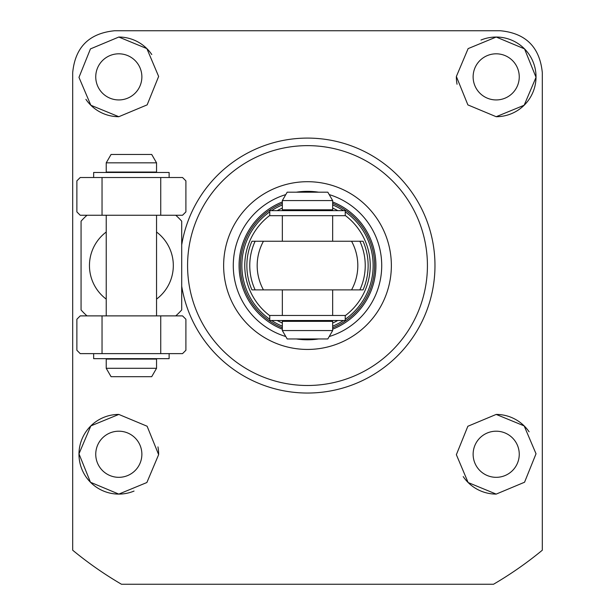 <?xml version="1.0" encoding="UTF-8"?>
<svg xmlns="http://www.w3.org/2000/svg" width="615" height="615" viewBox="0 0 615 615"><rect width="100%" height="100%" fill="white"/><g stroke="black" fill="none" stroke-linecap="round" stroke-linejoin="round"><path stroke-width="0.92" d="M496.19 477.325A23.062 23.062 0 0 1 473.127 454.262A23.062 23.062 0 0 1 496.19 431.2A23.062 23.062 0 0 1 519.252 454.262A23.062 23.062 0 0 1 496.19 477.325M118.81 477.325A23.062 23.062 0 0 1 95.748 454.262A23.062 23.062 0 0 1 118.81 431.2A23.062 23.062 0 0 1 141.873 454.262A23.062 23.062 0 0 1 118.81 477.325M118.81 99.938A23.062 23.062 0 0 1 95.748 76.875A23.062 23.062 0 0 1 118.81 53.812A23.062 23.062 0 0 1 141.873 76.875A23.062 23.062 0 0 1 118.81 99.938M496.19 99.938A23.062 23.062 0 0 1 473.127 76.875A23.062 23.062 0 0 1 496.19 53.812A23.062 23.062 0 0 1 519.252 76.875A23.062 23.062 0 0 1 496.19 99.938M118.81 414.425A39.837 39.837 0 0 0 78.974 454.262A39.837 39.837 0 0 0 118.81 494.099L90.474 482.268L78.974 453.824L90.835 425.903L118.81 414.425L147.116 426.233L158.639 454.639L146.877 482.521L118.81 494.099A39.837 39.837 0 0 0 134.047 491.062M496.19 494.099L468.123 482.529L456.361 454.693L467.846 426.272L496.19 414.425L524.165 425.895L536.026 453.77L524.557 482.229L496.19 494.099A39.837 39.837 0 0 1 463.21 476.594M181.702 244.954A127.474 127.474 0 0 1 317.84 138.513A127.474 127.474 0 0 1 434.974 265.565A127.474 127.474 0 0 1 317.84 392.624A127.474 127.474 0 0 1 181.702 286.183M72.685 550.21L72.685 72.685C75.145 47.247 89.121 33.272 114.613 30.75L500.387 30.75C525.825 33.218 539.801 47.194 542.315 72.685L542.315 550.21A369 369 0 0 1 493.522 584.25L121.478 584.25A369 369 0 0 1 72.685 550.21M118.81 116.712L90.835 105.242L78.974 77.367L90.443 48.908L118.81 37.038L146.877 48.608L158.639 76.445L147.154 104.865L118.81 116.712A39.837 39.837 0 0 1 85.9 99.33M496.19 116.712A39.837 39.837 0 0 0 536.026 76.875A39.837 39.837 0 0 0 496.19 37.038L524.526 48.869L536.026 77.313L524.165 105.234L496.19 116.712L467.884 104.904L456.361 76.498L468.123 48.616L496.19 37.038A39.837 39.837 0 0 0 480.953 40.067M456.361 76.498A39.837 39.837 0 0 0 457.045 84.255M156.548 232.024A41.935 41.935 0 0 1 156.548 299.113M106.226 299.113A41.935 41.935 0 0 1 106.226 232.024M87.007 315.887A67.089 67.089 0 0 1 81.065 309.945L81.065 221.192A67.089 67.089 0 0 1 87.007 215.25M175.759 315.887A67.089 67.089 0 0 0 181.702 309.945L181.702 221.192A67.089 67.089 0 0 0 175.759 215.25M151.79 54.543A39.837 39.837 0 0 0 118.81 37.038M158.639 454.639A39.837 39.837 0 0 0 157.955 446.882M529.1 431.807A39.837 39.837 0 0 0 496.19 414.425M486.773 584.25L493.522 584.25M128.228 584.25L121.478 584.25M427.425 265.565A119.925 119.925 0 0 1 307.5 385.49A119.925 119.925 0 0 1 187.575 265.565A119.925 119.925 0 0 1 307.5 145.64A119.925 119.925 0 0 1 427.425 265.565M391.363 265.565A83.863 83.863 0 0 1 307.5 349.435A83.863 83.863 0 0 1 223.637 265.565A83.863 83.863 0 0 1 307.5 181.702A83.863 83.863 0 0 1 391.363 265.565M282.339 201.951A68.411 68.411 0 0 0 282.339 329.186M332.661 329.186A68.411 68.411 0 0 0 332.661 201.951M318.624 338.95A74.223 74.223 0 0 1 296.376 338.95M285.791 336.543A74.223 74.223 0 0 1 285.791 194.594M296.376 192.188A74.223 74.223 0 0 1 318.624 192.188M329.21 194.594A74.223 74.223 0 0 1 329.21 336.543M282.339 327.764A67.089 67.089 0 0 1 282.339 203.373M251.95 241.249L263.451 241.249A50.315 50.315 0 0 0 263.451 289.888L251.95 289.888A60.639 60.639 0 0 1 251.95 241.249L363.05 241.249A60.639 60.639 0 0 1 363.05 289.888L251.95 289.888M332.661 203.373A67.089 67.089 0 0 1 332.661 327.764M351.549 241.249A50.315 50.315 0 0 1 357.815 265.565A50.315 50.315 0 0 0 351.549 241.249L363.05 241.249M363.05 289.888L351.549 289.888A50.315 50.315 0 0 0 357.815 265.565A50.315 50.315 0 0 1 351.549 289.888M307.5 209.8L282.339 209.8L282.339 200.575L332.661 200.575L332.661 209.8L307.5 209.8M282.339 330.562L332.661 330.562L332.661 321.338L282.339 321.338L282.339 330.562L287.182 338.95L327.818 338.95L332.661 330.562M332.661 200.575L327.818 192.188L287.182 192.188L282.339 200.575M131.387 172.062L106.226 172.062L106.226 162.837L156.548 162.837L156.548 172.062L131.387 172.062M106.226 368.3L156.548 368.3L156.548 359.075L106.226 359.075L106.226 368.3L111.069 376.688L151.705 376.688L156.548 368.3M156.548 162.837L151.705 154.45L111.069 154.45L106.226 162.837M102.036 315.887L80.227 315.887L76.875 319.239L76.875 350.273L80.227 353.625L102.036 353.625L102.036 315.887L160.738 315.887L160.738 353.625L102.036 353.625M160.738 353.625L182.54 353.625L185.899 350.273L185.899 319.239L182.54 315.887L160.738 315.887M102.036 177.512L80.227 177.512L76.875 180.864L76.875 211.898L80.227 215.25L102.036 215.25L102.036 177.512L160.738 177.512L160.738 215.25L102.036 215.25M160.738 215.25L182.54 215.25L185.899 211.898L185.899 180.864L182.54 177.512L160.738 177.512M345.238 210.638L269.762 210.638L269.762 215.673L345.238 215.673L345.238 210.638M169.125 177.512L169.125 172.477L93.649 172.477L93.649 177.512M345.238 315.464L269.762 315.464L269.762 320.5L345.238 320.5L345.238 315.464M93.649 353.625L93.649 358.66L169.125 358.66L169.125 353.625M269.762 319.27A65.636 65.636 0 0 1 269.762 211.86M271.569 210.638A65.636 65.636 0 0 1 282.339 204.941M282.339 326.196A65.636 65.636 0 0 1 271.569 320.5M345.238 211.86A65.636 65.636 0 0 1 345.238 319.27M343.431 320.5A65.636 65.636 0 0 1 332.661 326.196M345.238 215.458A62.73 62.73 0 0 1 345.238 315.68M337.796 320.5A62.73 62.73 0 0 1 332.661 323.036M282.339 323.036A62.73 62.73 0 0 1 277.204 320.5M269.762 315.68A62.73 62.73 0 0 1 269.762 215.458M255.133 241.249A57.733 57.733 0 0 0 255.133 289.888M359.867 289.888A57.733 57.733 0 0 0 359.867 241.249M332.661 204.941A65.636 65.636 0 0 1 343.431 210.638M277.204 210.638A62.73 62.73 0 0 1 282.339 208.101M332.661 208.101A62.73 62.73 0 0 1 337.796 210.638M282.339 315.464L282.339 289.888M282.339 241.249L282.339 215.673M290.518 210.638L290.518 209.8M290.518 321.338L290.518 320.5M332.661 315.464L332.661 289.888M332.661 241.249L332.661 215.673M324.482 210.638L324.482 209.8M324.482 321.338L324.482 320.5M106.226 315.887L106.226 215.25M114.405 172.477L114.405 172.062M114.405 359.075L114.405 358.66M156.548 315.887L156.548 215.25M148.369 172.477L148.369 172.062M148.369 359.075L148.369 358.66"/></g></svg>
